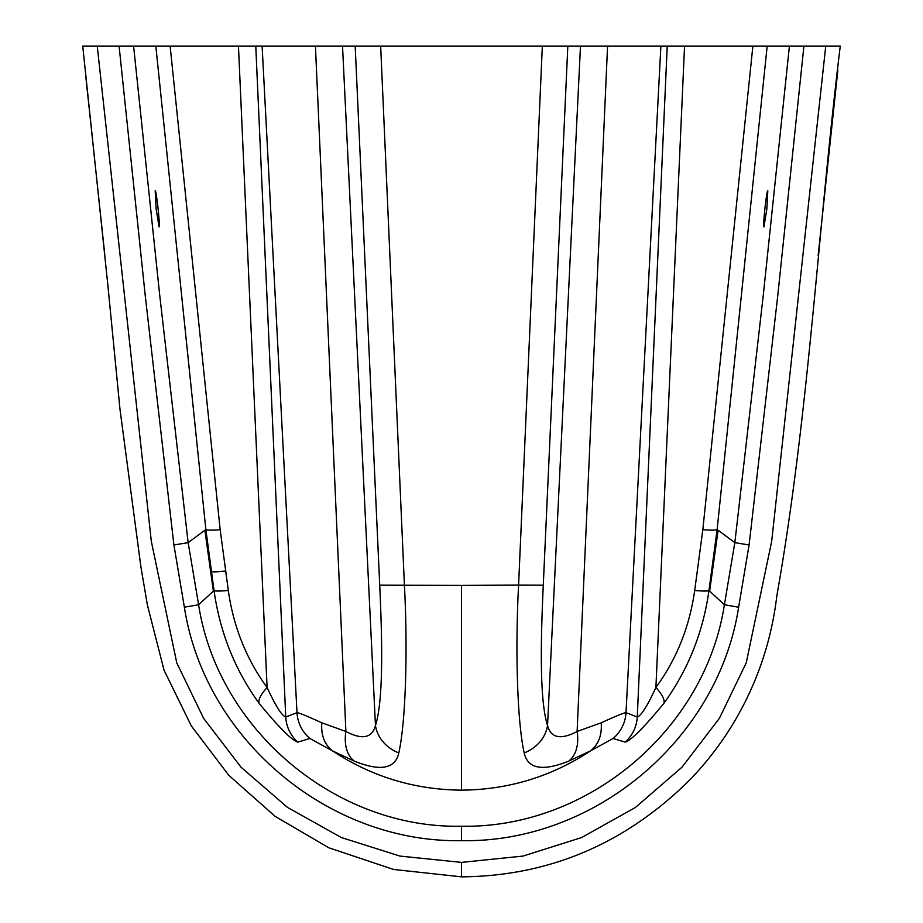 <?xml version="1.0" encoding="UTF-8"?>
<svg xmlns="http://www.w3.org/2000/svg" width="923" height="923" viewBox="0 0 923 923"><rect width="100%" height="100%" fill="white"/><g stroke="black" fill="none" stroke-linecap="round" stroke-linejoin="round"><path stroke-width="1.38" d="M170.132 46.15L220.17 529.721A36.147 2.769 -7.5 0 1 205.864 529.525L155.825 46.15L255.775 46.15L285.738 717.021A36.147 36.089 -110.8 0 0 297.817 742.127C291.853 740.396 278.988 727.52 259.248 703.511C234.984 670.052 219.916 632.382 214.032 590.512L205.864 529.525L188.154 542.655L198.607 604.75C217.759 728.939 335.107 828.889 461.5 826.223C587.824 828.612 705.276 729.528 724.393 604.75L734.835 542.655L763.356 294.564L789.407 46.15L767.175 46.15L717.136 529.525L708.968 590.512C703.084 632.37 688.016 670.04 663.752 703.511C643.931 727.589 631.067 740.465 625.183 742.127L613.08 738.481L590.582 750.849C551.4 776.658 508.377 789.753 461.5 790.146C414.623 789.753 371.6 776.658 332.418 750.849L309.92 738.481L297.817 742.127M119.09 46.15L97.261 46.15L151.326 541.374L176.766 662.864L203.591 718.29L241.007 767.186L287.538 807.429L341.348 837.542L400.005 856.083L461.5 862.394L522.995 856.083L581.652 837.542L635.462 807.429L681.993 767.186L719.409 718.29L746.234 662.864L771.674 541.374L825.739 46.15L803.91 46.15L777.754 295.729L749.095 544.974L738.631 607.219C718.256 738.965 594.781 843.022 461.5 840.668C328.196 843.011 204.71 738.919 184.369 607.207L173.905 544.974L145.246 295.706L119.09 46.15L155.825 46.15M133.593 46.15L159.644 294.564L188.154 542.655L173.905 544.974M156.125 208.829L159.056 226.908C160.475 227.923 156.368 189.63 155.191 190.761L156.125 208.829M766.875 208.829L763.944 226.908C762.525 227.935 766.632 189.63 767.809 190.749L766.875 208.829M104.761 254.494L85.954 78.017M837.865 70.01L818.136 255.544M220.17 529.721L228.316 590.524C233.427 626.763 246.36 659.08 267.093 687.473C275.585 705.876 281.803 715.729 285.738 717.021L296.998 712.648C298.764 712.683 307.036 716.075 321.827 722.801L345.894 731.501C362.254 740.061 372.107 738.077 375.465 725.536C383.83 699.369 382.076 636.466 379.722 585.159L355.182 46.15L567.818 46.15L543.278 585.205C540.924 636.397 539.159 699.334 547.535 725.536C550.881 738.065 560.734 740.061 577.106 731.501L601.173 722.801C615.964 716.075 624.236 712.683 626.002 712.648L660.88 46.15L684.543 46.15L655.907 687.473C676.64 659.091 689.562 626.775 694.684 590.524L702.83 529.721L752.868 46.15L684.543 46.15M380.668 46.15L404.412 585.101C407.781 647.969 405.924 721.336 398.805 752.949C395.252 768.859 380.449 771.605 354.397 761.175L332.418 750.849C324.388 744.319 320.858 734.962 321.827 722.801M461.581 585.401L379.722 585.182M461.5 790.146L461.5 585.401L518.588 585.101L542.332 46.15M601.173 722.801C602.142 734.962 598.612 744.319 590.582 750.849L568.603 761.175C542.528 771.593 527.725 768.859 524.195 752.949C517.065 721.232 515.23 648.015 518.588 585.124L543.278 585.205M461.5 862.394L461.5 876.827L393.579 869.466L328.796 847.775L275.239 816.451L228.789 775.297L191.292 725.882L164.04 670.144L147.38 604.946L140.919 566.964L119.99 409.327L107.853 285.103L82.735 46.15L97.261 46.15M354.397 761.175A36.147 24.194 -68.5 0 1 345.894 731.501L315.435 46.15L255.775 46.15M315.435 46.15L342.525 46.15L375.465 725.536A36.147 31.67 17.6 0 0 398.805 752.949M355.182 46.15L342.525 46.15M524.195 752.949A36.147 31.67 162.4 0 0 547.535 725.536L580.475 46.15L567.818 46.15M580.475 46.15L660.88 46.15M752.868 46.15L767.175 46.15M789.407 46.15L803.91 46.15M825.739 46.15L840.253 46.15C817.974 228.339 809.056 412.269 777.293 593.201L776.647 597.25C773.82 620.556 768.501 643.262 760.69 665.391C745.438 708.137 722.178 745.946 690.889 778.816C626.209 843.426 549.739 876.1 461.5 876.85M607.565 46.15L577.106 731.501A36.147 24.194 68.5 0 1 568.603 761.175M625.183 742.127A36.147 36.089 110.8 0 0 637.262 717.021C641.208 715.717 647.415 705.876 655.907 687.473A36.147 10.568 36.6 0 1 663.752 703.511M211.667 571.395L211.69 571.568C212.671 572.122 217.401 571.937 225.893 571.025C217.297 571.845 212.555 571.972 211.667 571.395M238.457 46.15L267.093 687.473A36.147 10.568 -36.6 0 0 259.248 703.511M702.83 529.721A36.147 2.769 7.5 0 0 717.136 529.525L734.835 542.655L749.095 544.974M694.684 590.524A36.147 2.607 7.8 0 0 708.968 590.512L709.625 591.112L718.117 530.264M738.631 607.219L724.393 604.75L709.625 591.112M228.316 590.524A36.147 2.607 -7.8 0 1 214.032 590.512L198.607 604.75L184.369 607.207M213.375 591.112L204.883 530.264M613.08 738.481A36.147 36.089 111.7 0 0 626.002 712.648L637.262 717.021L667.225 46.15M309.92 738.481A36.147 36.089 -111.7 0 1 296.998 712.648L262.12 46.15M461.5 840.668L461.5 826.223"/></g></svg>
